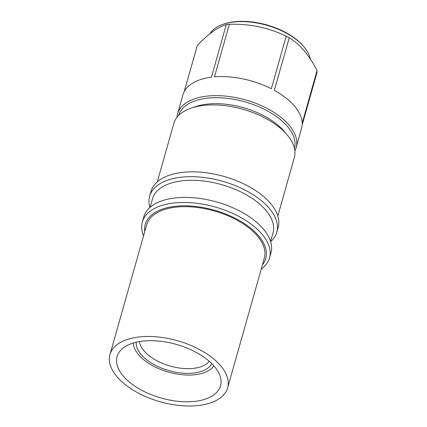<?xml version="1.0" encoding="UTF-8"?>
<svg xmlns="http://www.w3.org/2000/svg" width="427" height="427" viewBox="0 0 427 427"><rect width="100%" height="100%" fill="white"/><g stroke="black" fill="none" stroke-linecap="round" stroke-linejoin="round"><path stroke-width="0.64" d="M157.312 181.827L173.826 123.467A62.62 32.479 15.8 0 1 191.558 107.999L196.057 106.504A57.688 29.922 15.8 0 1 284.147 131.308A57.688 29.922 15.8 0 1 284.286 131.473A57.688 29.922 15.8 0 1 284.419 131.639M191.558 107.999A62.62 32.479 15.8 0 1 287.184 134.927A62.62 32.479 15.8 0 1 287.334 135.103A62.62 32.479 15.8 0 1 294.331 157.568L277.817 215.929M149.936 207.511A66.073 34.272 15.8 0 1 149.647 196.239L151.014 191.408A66.073 34.272 15.8 0 1 202.9 172.38A66.073 34.272 15.8 0 1 270.622 203.492A66.073 34.272 15.8 0 1 278.164 227.383L276.792 232.219A66.073 34.272 15.8 0 1 270.643 241.671M149.647 196.239A66.073 34.272 15.8 0 1 201.533 177.216A66.073 34.272 15.8 0 1 269.25 208.328A66.073 34.272 15.8 0 1 276.792 232.219M150.08 207.383L152.503 198.822A62.62 32.479 15.8 0 1 201.683 180.786A62.62 32.479 15.8 0 1 265.861 210.276A62.62 32.479 15.8 0 1 273.008 232.918L270.585 241.485M143.552 235.869A66.073 34.272 15.8 0 1 142.346 222.029L143.782 216.959A66.073 34.272 15.8 0 1 195.673 197.936A66.073 34.272 15.8 0 1 263.39 229.048A66.073 34.272 15.8 0 1 270.931 252.939L269.496 258.009A66.073 34.272 15.8 0 1 261.217 269.165M142.346 222.029A66.073 34.272 15.8 0 1 194.237 203.006A66.073 34.272 15.8 0 1 261.954 234.119A66.073 34.272 15.8 0 1 269.496 258.009M144.785 231.525A62.62 32.479 15.8 0 1 188.013 205.894A62.62 32.479 15.8 0 1 258.629 235.832A62.62 32.479 15.8 0 1 262.445 264.82M116.945 376.689A61.141 31.715 15.8 0 1 109.963 354.581A61.141 31.715 15.8 0 1 157.979 336.972A61.141 31.715 15.8 0 1 220.647 365.768A61.141 31.715 15.8 0 1 227.623 387.876A61.141 31.715 15.8 0 1 179.607 405.485A61.141 31.715 15.8 0 1 116.945 376.689M109.963 354.581L146.691 224.778A61.141 31.715 15.8 0 1 194.712 207.17A61.141 31.715 15.8 0 1 257.374 235.96A61.141 31.715 15.8 0 1 264.356 258.073L227.623 387.876M214.375 366.425A53.743 27.878 15.8 0 1 220.508 385.864A53.743 27.878 15.8 0 1 178.299 401.337A53.743 27.878 15.8 0 1 123.216 376.032A53.743 27.878 15.8 0 1 117.078 356.593A53.743 27.878 15.8 0 1 159.287 341.12A53.743 27.878 15.8 0 1 214.375 366.425M213.815 365.784A42.406 21.996 15.8 0 1 213.004 366.878A42.406 21.996 15.8 0 1 177.483 374.1A42.406 21.996 15.8 0 1 138.572 354.736A42.406 21.996 15.8 0 1 133.416 344.359A42.406 21.996 15.8 0 1 133.299 342.998M211.744 363.59A39.444 20.459 15.8 0 1 179.623 372.83A39.444 20.459 15.8 0 1 141.081 354.469A39.444 20.459 15.8 0 1 136.213 342.219M209.289 361.306A37.08 19.231 15.8 0 1 178.294 367.855A37.08 19.231 15.8 0 1 144.043 350.887A37.08 19.231 15.8 0 1 139.501 341.557M210.025 33.664A52.761 27.365 15.8 0 1 223.412 24.179L224.308 23.88A51.774 26.853 15.8 0 1 303.383 46.137A51.774 26.853 15.8 0 1 303.517 46.292A51.774 26.853 15.8 0 1 303.645 46.452M223.412 24.179A52.761 27.365 15.8 0 1 303.992 46.863A52.761 27.365 15.8 0 1 304.125 47.018A52.761 27.365 15.8 0 1 310.28 58.974M178.646 115.466A60.159 31.203 15.8 0 1 225.926 98.189A60.159 31.203 15.8 0 1 287.536 126.515A60.159 31.203 15.8 0 1 294.416 148.222M176.959 117.372A61.637 31.972 15.8 0 1 177.557 113.886A61.637 31.972 15.8 0 1 225.968 96.139A61.637 31.972 15.8 0 1 289.138 125.164A61.637 31.972 15.8 0 1 296.173 147.448A61.637 31.972 15.8 0 1 294.86 150.736M184.197 91.693L197.269 45.561C208.211 33.979 217.882 27.008 226.278 24.633A61.605 31.956 15.8 0 1 229.358 24.312C249.539 23.624 268.476 27.584 286.181 36.194A61.605 31.956 15.8 0 1 289.223 37.8C294.416 40.912 299.386 45.203 304.125 50.68C308.833 56.343 313.135 62.988 317.037 70.604A61.605 31.956 15.8 0 1 316.994 72.537L302.145 125.079A61.632 31.966 15.8 0 1 301.563 128.383L296.173 147.448M289.223 37.8L274.326 90.332A61.632 31.966 15.8 0 1 294.523 106.104A61.632 31.966 15.8 0 1 302.188 123.195L317.037 70.604M229.358 24.312L214.439 76.86A61.632 31.966 15.8 0 1 271.353 88.763L286.181 36.194M177.557 113.886L182.959 94.821A61.632 31.966 15.8 0 1 211.429 77.18L226.278 24.633M133.416 344.359L133.235 343.02M303.517 46.292L304.125 47.018M213.004 366.878L213.863 365.838M284.286 131.473L287.334 135.103"/></g></svg>
